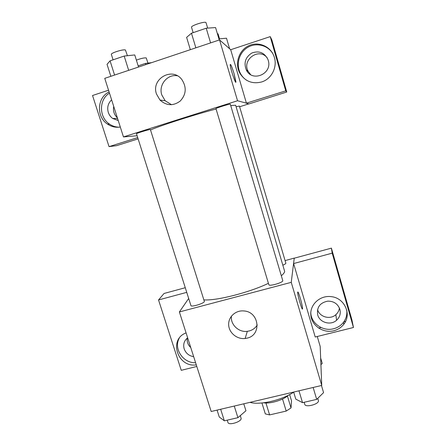 <?xml version="1.0" encoding="UTF-8"?>
<svg xmlns="http://www.w3.org/2000/svg" width="446" height="446" viewBox="0 0 446 446"><rect width="100%" height="100%" fill="white"/><g stroke="black" fill="none" stroke-linecap="round" stroke-linejoin="round"><path stroke-width="0.67" d="M282.541 399.014L286.209 411.067L269.601 414.908L265.309 413.888L261.936 402.978M289.632 394.565L291.522 400.815L291.026 407.934L286.209 411.067M287.419 396.054L291.026 407.934M288.439 395.195C283.533 399.973 270.298 404.02 263.558 402.799M265.928 402.989L269.601 414.908M250 402.348C259.544 405.386 282.123 400.179 293.68 392.14M317.268 336.496L320.189 346.43L321.744 385.444L211.187 411.491L179.387 311.955L188.675 298.469M196.29 364.856C177.608 367.861 168.326 339.283 186.082 332.911M196.797 366.456L181.254 370.319L158.536 299.957L186.74 292.353M179.197 338.313C173.388 348.772 183.211 363.317 195.604 362.715M193.67 356.672C188.987 355.869 185.826 353.277 184.181 348.895C182.971 344.396 184.126 340.694 187.638 337.784M190.765 347.568C187.956 344.925 186.774 341.77 187.231 338.101M158.536 299.957L164.061 293.468L185.274 287.72M247.034 338.146L245.149 338.492C237.016 339.506 228.943 332.827 228.659 324.844C228.213 316.861 235.733 310.003 244.018 310.962C259.388 311.899 261.852 335.191 247.034 338.146M285.106 260.581L294.237 258.106L291.249 282.346L321.744 385.444M291.249 282.346L179.387 311.955M231.441 316.114C230.248 324.498 238.699 332.588 247.318 331.328L249.141 330.988C252.681 330.034 255.385 328.033 257.264 324.983M300.253 298.095C301.663 303.018 302.427 306.502 302.544 308.543C302.633 312.456 297.504 295.363 297.672 292.297C297.861 291.154 298.725 293.083 300.253 298.095M293.607 263.558L315.222 337.003L353.466 327.492L332.198 253.161L293.607 263.558L294.237 258.106M333.809 330.754C323.199 333.513 311.609 325.613 310.829 315.105C309.786 304.618 320.005 295.18 331.06 296.623C344.451 297.733 352.033 314.324 343.794 324.259C341.246 327.52 337.917 329.683 333.809 330.754M310.795 312.73C311.057 323.356 322.943 331.707 333.591 328.747C337.661 327.687 340.956 325.541 343.481 322.307C346.174 318.661 347.267 314.597 346.748 310.115M317.725 314.932C316.576 307.344 319.916 302.75 327.754 301.145C333.803 301.117 337.839 303.832 339.869 309.301C340.911 313.566 339.813 317.223 336.574 320.261C330.703 325.747 319.654 322.603 317.725 314.932M339.406 308.002C339.072 310.65 337.89 312.875 335.866 314.681C330.185 320.005 319.503 317.022 317.569 309.602M332.198 253.161L331.4 248.143L294.265 258.201M353.466 327.492L351.888 319.776L331.4 248.143M318.645 328.111L321.02 327.515M343.86 321.789L345.572 321.36M268.827 284.682C269.027 286.717 283.695 282.413 282.758 280.595L230.309 104.197C230.526 103.533 215.407 108.211 215.959 108.629L268.827 284.682M283.037 265.097C284.788 264.355 285.735 263.742 285.869 263.268L239.407 106.048L236.101 106.75M190.927 305.571C191.061 307.327 203.493 303.654 204.396 301.591L150.363 129.474C148.758 129.457 135.946 133.41 136.493 133.75L190.927 305.571M204.067 299.896C216.801 300.81 249.308 292.531 268.42 283.322M281.32 275.756C283.338 274.084 284.459 272.645 284.671 271.441L235.655 105.245L230.71 105.557M150.698 129.875C162.037 125.053 195.086 114.483 216.07 109.014M248.751 103.885L239.619 106.761M246.415 103.154L285.752 90.856L270.231 36.622L230.694 49.723L246.415 103.154L237.54 100.757L123.47 136.928L137.123 135.746M113.719 106.41C112.899 110.876 114.109 114.672 117.354 117.8M267.132 57.746C258.914 47.254 241.604 59.775 248.149 71.321L250.596 74.588M138.115 138.873L116.568 145.669L109.041 146.634L92.534 95.505L108.54 90.204M285.752 90.856L286.745 92.015L271.848 39.934L270.231 36.622M286.745 92.015L248.94 103.935L246.443 103.26M118.235 120.543L112.665 118.458C110.58 116.913 109.119 114.89 108.289 112.375C106.945 107.436 108.06 103.26 111.617 99.848M109.482 93.153C98.795 99.452 98.878 117.304 109.471 124.077C112.37 126.056 115.536 127.099 118.965 127.199M120.303 127.021C115.726 127.734 111.461 126.764 107.508 124.111C96.135 116.891 96.994 97.401 109.108 91.976M268.23 60.361C272.729 73.897 252.012 82.716 246.253 69.838C243.611 62.73 245.478 57.121 251.856 53.013C258.97 50.465 264.305 52.556 267.862 59.279L268.23 60.361M272.801 53.648C267.712 45.018 255.87 42.208 247.418 47.566C238.894 52.812 235.733 64.865 240.489 73.551C241.994 76.322 244.046 78.563 246.638 80.28M261.607 81.969C252.224 84.266 244.949 81.3 239.775 73.077C234.624 63.717 238.716 50.621 248.394 45.916C257.994 41.038 270.421 46.072 274.017 56.341C277.919 66.448 271.765 78.992 261.607 81.969M137.708 137.585L109.041 146.634M230.694 49.723L219.538 39.895L104.754 78.351L123.47 136.928M156.479 94.006C150.86 78.669 172.691 66.415 182.057 79.873C186.762 87.477 186.166 94.524 180.262 101.019C173.282 106.176 166.514 105.847 159.963 100.038L156.479 94.006M219.538 39.895L237.54 100.757M177.285 75.775C167.283 73.919 158.347 85.086 161.792 94.926L165.154 100.746L171.537 104.726M235.8 82.209L234.117 73.863L235.912 81.774C236.101 85.822 230.086 67.831 230.197 64.631C230.588 63.627 231.898 66.705 234.122 73.858C231.892 66.705 230.582 63.627 230.192 64.631M219.248 39.995L215.574 27.574L206.225 28.215L191.468 33.227L186.618 37.38L190.33 49.684M206.225 28.215L210.596 42.894M191.468 33.227L195.855 47.828M193.14 32.658L191.524 27.273C190.615 25.757 204.937 21.062 205.98 22.54L207.685 28.115M138.533 67.034L134.759 54.942L124.183 56.057L110.067 60.846L107.04 64.33L110.848 76.305M124.183 56.057L128.677 70.334M110.067 60.846L114.577 75.056M113.072 59.831L111.361 54.423C110.485 53.068 123.47 48.982 125.415 50.002L127.422 55.717M229.606 48.77L226.496 38.211L218.925 38.902M217.353 33.578L218.055 33.835L219.532 38.847M151.568 62.669L145.463 63.41L138.165 65.857M145.463 63.41L145.831 64.586M136.381 60.138C140.897 58.443 144.181 57.701 146.221 57.919L147.977 63.103M321.471 385.511L323.573 392.631L316.688 399.376L302.539 402.666L295.782 399.12L293.652 392.062M313.148 387.474L316.688 399.376M298.971 390.813L302.539 402.666M304.144 402.292L304.763 404.355C305.376 407.783 318.923 404.277 318.455 400.798L317.764 398.328M243.772 403.814L245.941 410.766L237.919 417.673L224.344 420.829L219.265 416.999L217.074 410.108M234.267 406.055L237.919 417.673M220.67 409.261L224.344 420.829M227.231 420.154L227.973 422.496C228.542 425.601 240.717 422.111 241.169 418.71L240.372 415.56M320.652 358.038L322.246 363.44L320.914 364.644M245.149 338.492L247.318 331.328M302.544 308.543L302.098 308.654M343.794 324.259L343.481 322.307M335.866 314.681L336.574 320.261M117.582 118.508L112.665 118.458M107.508 124.111L109.471 124.077M248.149 71.321L246.253 69.838M239.775 73.077L240.489 73.551M159.963 100.038L165.154 100.746"/></g></svg>
